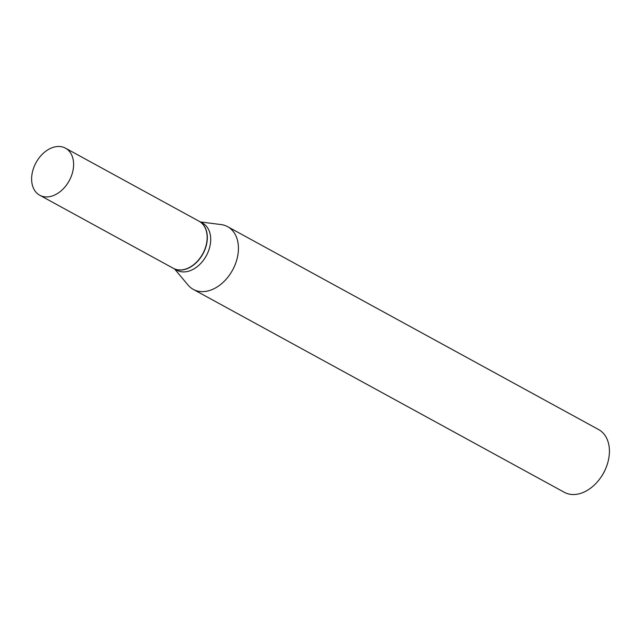 <?xml version="1.0" encoding="UTF-8"?>
<svg xmlns="http://www.w3.org/2000/svg" width="641" height="641" viewBox="0 0 641 641"><rect width="100%" height="100%" fill="white"/><g stroke="black" fill="none" stroke-linecap="round" stroke-linejoin="round"><path stroke-width="0.96" d="M45.391 196.891A26.826 18.901 118.7 0 1 39.742 195.241A26.826 18.901 118.7 0 1 34.245 166.364A26.826 18.901 118.7 0 1 59.837 146.525A26.826 18.901 118.7 0 1 65.486 148.167A26.826 18.901 118.7 0 1 70.983 177.044A26.826 18.901 118.7 0 1 45.391 196.891M65.486 148.167L199.031 221.201A26.826 18.901 118.7 0 1 204.527 250.078A26.826 18.901 118.7 0 1 178.935 269.917A26.826 18.901 118.7 0 1 173.286 268.275L39.742 195.241M199.119 221.249A26.826 18.901 118.7 0 1 199.207 221.297A26.826 18.901 118.7 0 1 204.703 250.174A26.826 18.901 118.7 0 1 179.119 270.021A26.826 18.901 118.7 0 1 173.463 268.379A26.826 18.901 118.7 0 1 173.374 268.323M199.207 221.297L202.596 223.148A26.826 18.901 118.7 0 1 208.085 252.025A26.826 18.901 118.7 0 1 182.501 271.872A26.826 18.901 118.7 0 1 176.844 270.222L173.463 268.379M200.345 221.922L221.105 224.574A35.752 25.191 118.7 0 1 227.603 226.658L598.598 429.55A35.752 25.191 118.7 0 1 605.416 469.228A35.752 25.191 118.7 0 1 601.378 476.616A35.752 25.191 118.7 0 1 571.82 494.475A35.752 25.191 118.7 0 1 564.288 492.288L193.302 289.395A35.752 25.191 118.7 0 1 188.037 285.045L174.6 268.996M227.603 226.658A35.752 25.191 118.7 0 1 234.935 265.142A35.752 25.191 118.7 0 1 200.833 291.583A35.752 25.191 118.7 0 1 193.302 289.395M605.416 469.228L605.008 470.157A27.17 19.142 118.7 0 1 601.931 475.766L601.378 476.616"/></g></svg>
